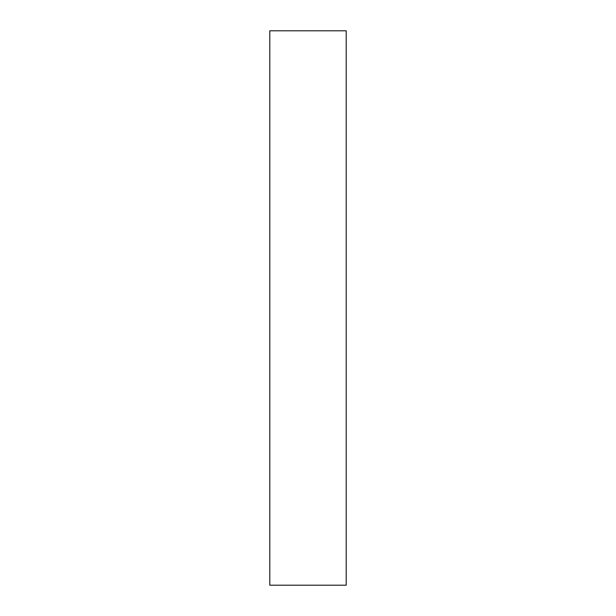 <?xml version="1.0" encoding="UTF-8"?>
<svg xmlns="http://www.w3.org/2000/svg" width="616" height="616" viewBox="0 0 616 616"><rect width="100%" height="100%" fill="white"/><g stroke="black" fill="none" stroke-linecap="round" stroke-linejoin="round"><path stroke-width="0.92" d="M269.8 585.2L346.2 585.2L346.2 30.8L269.8 30.8L269.8 585.2L346.2 585.2L346.2 30.8L269.8 30.8L269.8 585.2"/></g></svg>
